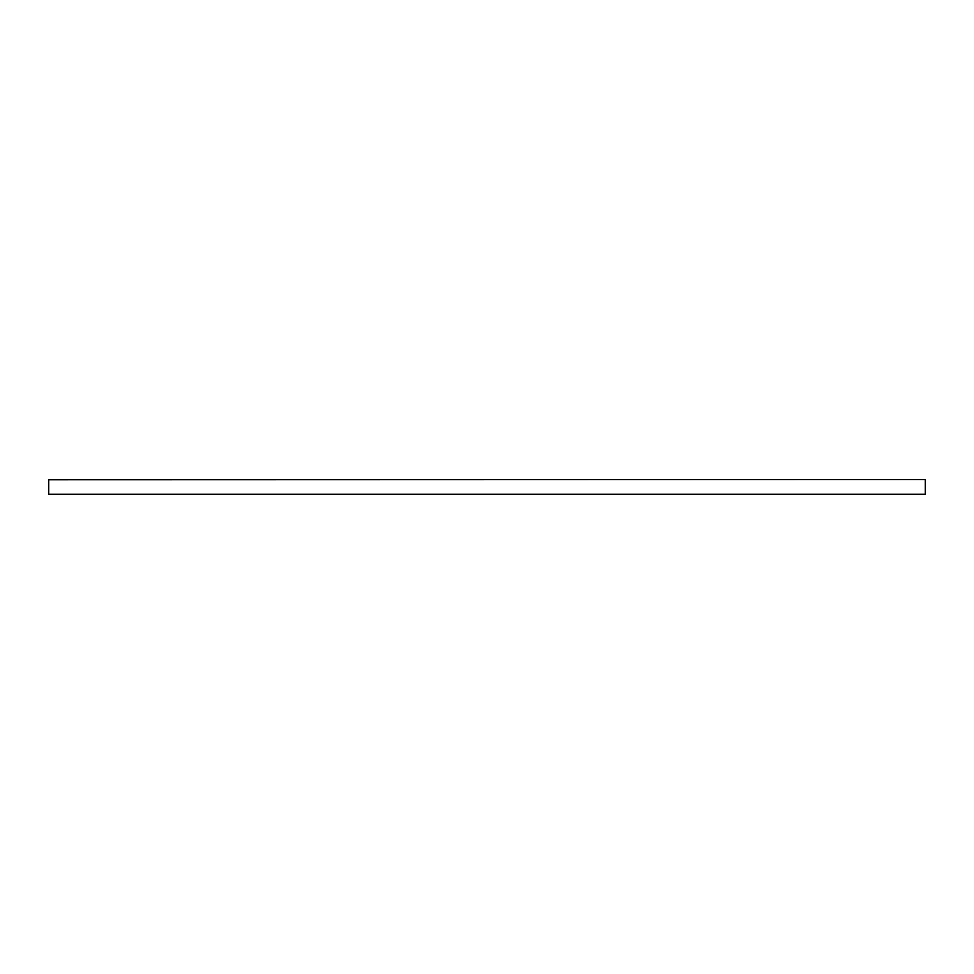 <?xml version="1.0" encoding="UTF-8"?>
<svg xmlns="http://www.w3.org/2000/svg" width="974" height="974" viewBox="0 0 974 974"><rect width="100%" height="100%" fill="white"/><g stroke="black" fill="none" stroke-linecap="round" stroke-linejoin="round"><path stroke-width="1.46" d="M48.7 494.232L925.3 494.232L48.7 494.451L48.7 479.549L925.3 479.549L48.7 479.768M925.3 494.232L925.3 479.768"/></g></svg>
